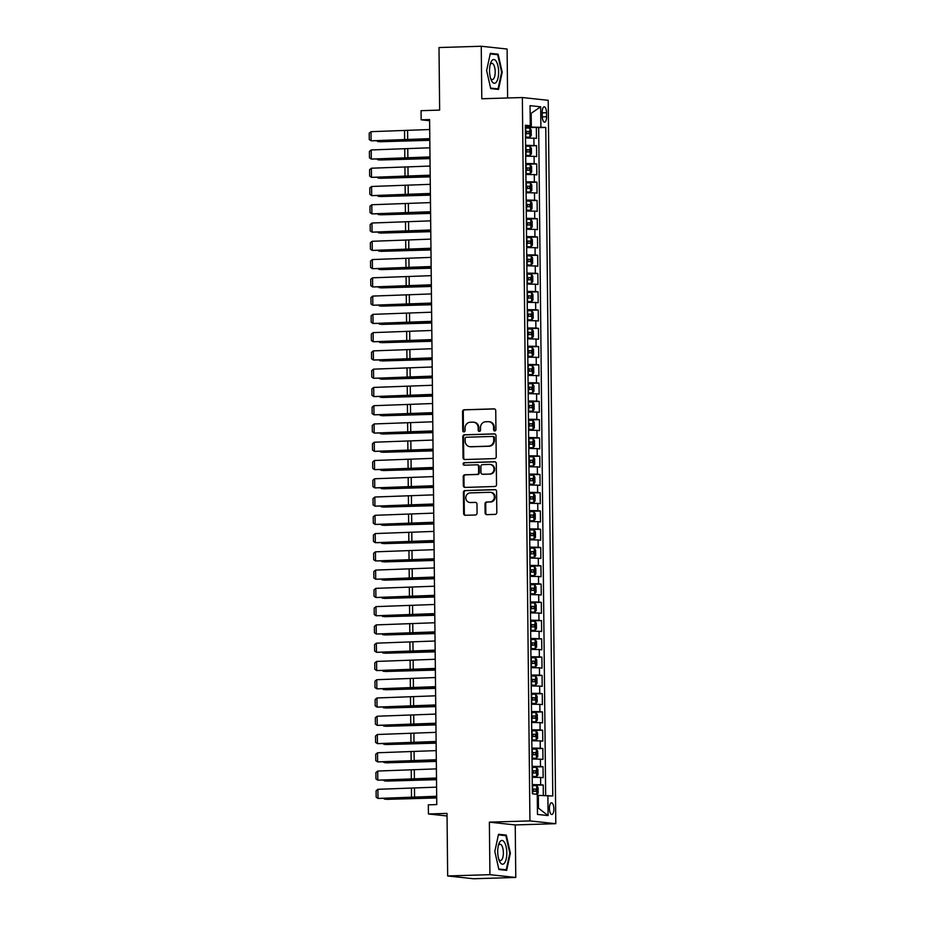 <?xml version="1.0" encoding="UTF-8"?>
<svg xmlns="http://www.w3.org/2000/svg" width="925" height="925" viewBox="0 0 925 925"><rect width="100%" height="100%" fill="white"/><g stroke="black" fill="none" stroke-linecap="round" stroke-linejoin="round"><path stroke-width="1.39" d="M494.794 430.946A1.26 1.156 -83.9 0 0 495.939 429.651L495.742 410.596A1.792 1.653 -83.9 0 0 494.066 408.862L464.2 409.775A1.792 1.653 -83.9 0 0 462.558 411.613L462.754 430.668A1.26 1.156 -83.9 0 0 463.934 431.882A1.26 1.156 -83.9 0 0 465.078 430.599L465.055 428.136A5.747 5.307 -83.9 0 1 470.305 422.228L472.791 422.158A5.747 5.307 -83.9 0 1 478.167 427.732L478.19 430.194A1.26 1.156 -83.9 0 0 479.358 431.42A1.26 1.156 -83.9 0 0 480.514 430.125L480.48 427.662A5.747 5.307 -83.9 0 1 485.729 421.754L488.227 421.684A5.747 5.307 -83.9 0 1 493.592 427.257L493.615 429.72A1.26 1.156 -83.9 0 0 494.794 430.946M553.89 808.889A5.851 2.232 88.2 0 0 551.473 802.796A5.851 2.232 88.2 0 0 549.415 808.415A5.851 2.232 88.2 0 0 551.832 814.497A5.851 2.232 88.2 0 0 553.89 808.889M485.116 512.889A1.792 1.653 -83.9 0 0 486.793 514.635L495.164 514.381A1.792 1.653 -83.9 0 0 496.806 512.531L496.586 491.383A1.792 1.653 -83.9 0 0 494.91 489.637L465.044 490.551A1.792 1.653 -83.9 0 0 463.402 492.389L463.633 513.548A1.792 1.653 -83.9 0 0 465.31 515.294L475.427 514.982A1.792 1.653 -83.9 0 0 477.069 513.144L476.976 504.09A1.792 1.653 -83.9 0 0 475.288 502.344L470.27 502.495A4.798 4.428 -83.9 0 1 465.795 497.534A4.798 4.428 -83.9 0 1 470.178 492.909L489.834 492.297A4.798 4.428 -83.9 0 1 494.32 497.268A4.798 4.428 -83.9 0 1 489.938 501.893L486.654 501.998A1.792 1.653 -83.9 0 0 485.012 503.836L485.116 512.889L485.81 512.97A1.792 1.653 -83.9 0 0 486.955 514.635M507.617 97.981L507.108 49.037L481.243 46.25L438.993 47.545L439.653 110.11L421.06 110.676L421.153 119.811L429.605 119.556L436.773 804.577L428.321 804.843L428.425 813.965L447.041 815.977M489.926 874.668L515.78 877.455L515.225 824.938L489.371 822.152L489.926 874.668L447.665 875.963L447.018 813.399L428.425 813.965M489.371 822.152L529.933 820.914L522.359 97.53L548.213 100.305L555.798 823.689L529.933 820.914M481.243 46.25L481.798 98.767L522.359 97.53M494.586 458.615A1.792 1.653 -83.9 0 0 496.228 456.777L495.997 435.617A1.792 1.653 -83.9 0 0 494.32 433.871L464.466 434.785A1.792 1.653 -83.9 0 0 462.824 436.635L463.043 457.794A1.792 1.653 -83.9 0 0 464.72 459.528L494.586 458.615M496.297 463.494L496.517 484.654A1.792 1.653 -83.9 0 1 494.875 486.492L465.009 487.417A1.792 1.653 -83.9 0 1 463.333 485.671L463.24 476.618A1.792 1.653 -83.9 0 1 464.882 474.768L476.988 474.398A1.792 1.653 -83.9 0 0 478.63 472.559L478.572 466.547A1.792 1.653 -83.9 0 0 476.895 464.812L464.281 465.194A1.26 1.156 -83.9 0 1 463.113 463.899A1.26 1.156 -83.9 0 1 464.257 462.685L494.621 461.748A1.792 1.653 -83.9 0 1 496.297 463.494M515.78 877.455L473.531 878.75L447.665 875.963M543.333 795.431L543.229 785.001L532.28 785.337M532.28 784.608L540.674 784.735L540.593 777.428L543.148 777.694L543.033 766.732L532.095 767.068M532.083 766.339L540.477 766.467L540.408 759.159L542.952 759.425L542.848 748.475L531.898 748.811M531.898 748.071L540.293 748.198L540.212 740.89L542.767 741.168L542.651 730.207L531.713 730.542M531.702 729.802L540.096 729.929L540.027 722.622L542.57 722.899L542.455 711.938L531.517 712.273M531.517 711.533L539.911 711.66L539.83 704.353L542.385 704.63L542.27 693.669L531.332 694.004M531.32 693.264L539.714 693.392L539.645 686.084L542.189 686.362L542.073 675.4L531.135 675.736M531.135 675.007L539.529 675.123L539.448 667.815L542.004 668.093L541.888 657.132L530.95 657.467M530.938 656.738L539.333 656.854L539.263 649.547L541.807 649.824L541.692 638.863L530.753 639.198M530.742 638.47L539.148 638.597L539.067 631.289L541.622 631.555L541.507 620.594L530.568 620.929M530.557 620.201L538.951 620.328L538.882 613.021L541.426 613.287L541.31 602.337L530.372 602.672M530.36 601.932L538.766 602.059L538.685 594.752L541.241 595.029L541.125 584.068L530.175 584.403M530.175 583.663L538.57 583.791L538.489 576.483L541.044 576.761L540.928 565.799L529.99 566.135M529.979 565.395L538.373 565.522L538.304 558.214L540.847 558.492L540.743 547.531L529.794 547.866M529.794 547.126L538.188 547.253L538.107 539.946L540.663 540.223L540.547 529.262L529.609 529.597M529.597 528.869L537.992 528.984L537.922 521.677L540.466 521.954L540.35 510.993L529.412 511.328M529.412 510.6L537.807 510.716L537.726 503.408L540.281 503.686L540.165 492.724L529.227 493.06M529.216 492.331L537.61 492.458L537.541 485.151L540.084 485.417L539.969 474.456L529.031 474.791M529.031 474.062L537.425 474.19L537.344 466.882L539.899 467.16L539.784 456.198L528.846 456.534M528.834 455.794L537.228 455.921L537.159 448.613L539.703 448.891L539.587 437.93L528.649 438.265M528.637 437.525L537.043 437.652L536.962 430.345L539.518 430.622L539.402 419.661L528.464 419.996M528.452 419.256L536.847 419.383L536.778 412.076L539.321 412.353L539.206 401.392L528.268 401.728M528.256 400.988L536.662 401.115L536.581 393.807L539.136 394.085L539.021 383.123L528.071 383.459M528.071 382.73L536.465 382.846L536.384 375.538L538.94 375.816L538.824 364.855L527.886 365.19M527.874 364.462L536.28 364.577L536.199 357.281L538.743 357.547L538.639 346.586L527.689 346.921M527.689 346.193L536.084 346.32L536.003 339.012L538.558 339.278L538.442 328.317L527.504 328.653M527.493 327.924L535.887 328.051L535.818 320.744L538.362 321.021L538.246 310.06L527.308 310.395M527.308 309.655L535.702 309.783L535.621 302.475L538.177 302.752L538.061 291.791L527.123 292.127M527.111 291.387L535.506 291.514L535.436 284.206L537.98 284.484L537.864 273.522L526.926 273.858M526.926 273.118L535.321 273.245L535.24 265.938L537.795 266.215L537.679 255.254L526.741 255.589M526.73 254.849L535.124 254.976L535.055 247.669L537.598 247.946L537.483 236.985L526.545 237.32M526.533 236.592L534.939 236.708L534.858 229.4L537.413 229.677L537.298 218.716L526.36 219.052M526.348 218.323L534.743 218.439L534.673 211.143L537.217 211.409L537.101 200.448L526.163 200.783M526.152 200.054L534.558 200.182L534.477 192.874L537.032 193.14L536.916 182.179L525.967 182.514M525.967 181.786L534.361 181.913L534.28 174.605L536.835 174.883L536.72 163.922L525.782 164.257M525.77 163.517L534.176 163.644L534.095 156.337L536.639 156.614L536.535 145.653L525.585 145.248M525.585 145.988L536.535 145.653M542.2 112.249L542.247 116.273A5.666 2.162 88.2 0 0 544.582 122.169A5.666 2.162 88.2 0 0 546.571 116.735L546.536 112.723A5.666 2.162 88.2 0 0 544.189 106.814A5.666 2.162 88.2 0 0 542.2 112.249M537.413 808.057L538.466 808.161L538.327 795.384L552.78 795.997L545.773 127.419L525.388 126.979M547.889 795.477L548.097 815.572L537.471 814.428L537.263 794.332L532.372 793.8L525.377 125.222L530.268 125.742L530.048 105.658L540.674 106.791L540.882 126.887M545.669 795.454L538.674 127.638L536.338 127.384L536.454 138.345L525.504 137.941M534.176 163.644L536.72 163.922M534.361 181.913L536.916 182.179M534.558 200.182L537.101 200.448M534.743 218.439L537.298 218.716M534.939 236.708L537.483 236.985M535.124 254.976L537.679 255.254M535.321 273.245L537.864 273.522M535.506 291.514L538.061 291.791M535.702 309.783L538.246 310.06M535.887 328.051L538.442 328.317M536.084 346.32L538.639 346.586M536.28 364.577L538.824 364.855M536.465 382.846L539.021 383.123M536.662 401.115L539.206 401.392M536.847 419.383L539.402 419.661M537.043 437.652L539.587 437.93M537.228 455.921L539.784 456.198M537.425 474.19L539.969 474.456M537.61 492.458L540.165 492.724M537.807 510.716L540.35 510.993M537.992 528.984L540.547 529.262M538.188 547.253L540.743 547.531M538.373 565.522L540.928 565.799M538.57 583.791L541.125 584.068M538.766 602.059L541.31 602.337M538.951 620.328L541.507 620.594M539.148 638.597L541.692 638.863M539.333 656.854L541.888 657.132M539.529 675.123L542.073 675.4M539.714 693.392L542.27 693.669M539.911 711.66L542.455 711.938M540.096 729.929L542.651 730.207M540.293 748.198L542.848 748.475M540.477 766.467L543.033 766.732M540.674 784.735L543.229 785.001M538.327 795.384L537.275 795.407M531.332 126.794L531.193 114.006L530.141 113.891M530.141 114.041L540.674 106.791M525.388 126.286L530.268 125.742M515.225 824.938L555.798 823.689M421.153 119.811L429.616 120.724M525.4 127.719L536.338 127.384M538.674 127.638L545.773 127.419M534.095 156.337L525.701 156.209M534.28 174.605L525.886 174.478M534.477 192.874L526.082 192.747M534.673 211.143L526.267 211.016M534.858 229.4L526.464 229.284M535.055 247.669L526.649 247.553M535.24 265.938L526.845 265.81M535.436 284.206L527.03 284.079M535.621 302.475L527.227 302.348M535.818 320.744L527.423 320.617M536.003 339.012L527.608 338.885M536.199 357.281L527.805 357.154M536.384 375.538L527.99 375.423M536.581 393.807L528.187 393.692M536.778 412.076L528.372 411.949M536.962 430.345L528.568 430.217M537.159 448.613L528.753 448.486M537.344 466.882L528.95 466.755M537.541 485.151L529.135 485.024M537.726 503.408L529.331 503.292M537.922 521.677L529.528 521.561M538.107 539.946L529.713 539.83M538.304 558.214L529.909 558.087M538.489 576.483L530.094 576.356M538.685 594.752L530.291 594.625M538.882 613.021L530.476 612.893M539.067 631.289L530.673 631.162M539.263 649.547L530.857 649.431M539.448 667.815L531.054 667.7M539.645 686.084L531.239 685.968M539.83 704.353L531.436 704.226M540.027 722.622L531.632 722.494M540.212 740.89L531.817 740.763M540.408 759.159L532.014 759.032M540.593 777.428L532.199 777.301M548.097 815.572L538.466 808.161M486.631 70.554L490.712 88.603L498.506 89.436L502.206 72.231L498.136 54.182L490.342 53.338L486.631 70.554M506.68 870.367L510.392 853.151L506.31 835.102L498.529 834.269L494.817 851.474L498.887 869.523L506.68 870.367M493.834 54.309L498.136 54.182M501.627 72.242L502.206 72.231M502.009 835.24L506.31 835.102M509.802 853.174L510.392 853.151M495.002 430.911A1.26 1.156 -83.9 0 1 494.32 429.801L494.285 427.338A5.747 5.307 -83.9 0 0 489.591 421.788L488.897 421.708M473.473 422.182L474.167 422.251A5.747 5.307 -83.9 0 1 478.861 427.801L478.884 430.275A1.26 1.156 -83.9 0 0 479.566 431.385M494.597 408.942L464.905 409.844A1.792 1.653 -83.9 0 0 463.263 411.694L463.46 430.749A1.26 1.156 -83.9 0 0 464.142 431.859M494.863 433.952L465.159 434.866A1.792 1.653 -83.9 0 0 463.517 436.704L463.737 457.863A1.792 1.653 -83.9 0 0 464.882 459.528M493.696 437.652A1.26 1.156 -83.9 0 0 492.528 436.438L466.316 437.236A1.26 1.156 -83.9 0 0 465.171 438.531L465.194 441.132A5.747 5.307 -83.9 0 0 470.559 446.706L488.481 446.162A5.747 5.307 -83.9 0 0 493.73 440.254L493.696 437.652L494.401 437.733A1.26 1.156 -83.9 0 0 493.222 436.507L492.817 436.473M469.888 446.683L470.582 446.752A5.747 5.307 -83.9 0 0 471.264 446.787L470.559 446.706M494.401 437.733L494.424 440.335A5.747 5.307 -83.9 0 1 489.175 446.232L471.264 446.787M477.589 464.882A1.792 1.653 -83.9 0 1 479.266 466.628L479.335 472.629A1.792 1.653 -83.9 0 1 477.693 474.479L465.576 474.849A1.792 1.653 -83.9 0 0 463.945 476.687L464.038 485.741A1.792 1.653 -83.9 0 0 465.171 487.406M495.153 461.829L464.951 462.754A1.26 1.156 -83.9 0 0 464.535 465.183M489.556 474.016A4.798 4.428 -83.9 0 0 490.019 464.442A4.798 4.428 -83.9 0 0 489.452 464.419L482.526 464.639A1.792 1.653 -83.9 0 0 480.896 466.478L480.954 472.49A1.792 1.653 -83.9 0 0 482.63 474.224L490.262 474.086A4.798 4.428 -83.9 0 0 490.724 464.523L490.019 464.442M482.908 474.259A1.792 1.653 -83.9 0 0 483.336 474.305L482.63 474.224M490.262 474.086L483.336 474.305M490.4 492.32L491.094 492.401A4.798 4.428 -83.9 0 1 490.632 501.974L487.359 502.067A1.792 1.653 -83.9 0 0 485.717 503.917L485.81 512.97M469.715 502.472L470.409 502.553A4.798 4.428 -83.9 0 0 470.975 502.576L470.27 502.495M475.832 502.425L470.975 502.576M495.442 489.718L465.749 490.62A1.792 1.653 -83.9 0 0 464.107 492.47L464.327 513.629A1.792 1.653 -83.9 0 0 465.472 515.294M525.493 137.212L529.886 137.189L531.262 135.513L531.204 130.032L529.828 128.101L525.4 127.962M529.886 137.189L525.493 137.097M377.666 140.877L377.678 141.56L409.255 140.461A13.713 0.671 -0.6 0 1 414.296 140.334L429.813 140.114M376.857 140.901L379.724 141.745L429.824 140.334M525.458 133.628L529.112 133.674L529.088 131.477L525.435 131.431M525.435 131.547L526.66 131.547L526.683 133.743M429.801 138.657L371.11 140.808L406.087 140.114A13.713 0.671 179.4 0 0 410.642 139.941L429.801 138.947M429.709 129.523L371.017 131.674L371.11 140.808L369.272 139.559L369.202 133.165L371.017 131.674M498.633 71.884A11.886 4.532 88.2 0 0 495.58 60.46A11.886 4.532 88.2 0 0 490.597 63.178A11.886 4.532 88.2 0 0 489.545 70.913A11.886 4.532 88.2 0 0 491.106 79.816A11.886 4.532 88.2 0 0 496.031 82.464A11.886 4.532 88.2 0 0 498.633 71.884M490.562 78.278A8.14 3.099 88.2 0 0 492.331 79.596A8.14 3.099 88.2 0 0 495.199 71.792A8.14 3.099 88.2 0 0 491.834 63.328A8.14 3.099 88.2 0 0 490.158 64.75M490.215 53.928L497.685 54.725L501.627 72.208L498.032 88.881L490.597 88.083M494.413 88.997L498.032 88.881M504.426 842.293A11.886 4.532 88.2 0 0 498.772 844.109A11.886 4.532 88.2 0 0 499.28 860.747A11.886 4.532 88.2 0 0 500.101 862.366A11.886 4.532 88.2 0 0 506.264 858.689A11.886 4.532 88.2 0 0 504.426 842.293M498.748 859.198A8.14 3.099 88.2 0 0 498.783 859.256A8.14 3.099 88.2 0 0 500.517 860.528A8.14 3.099 88.2 0 0 503.304 854.607A8.14 3.099 88.2 0 0 501.743 845.519A8.14 3.099 88.2 0 0 500.009 844.247A8.14 3.099 88.2 0 0 498.332 845.681M502.599 869.928L506.218 869.812L498.772 869.014M498.402 834.847L505.859 835.657L509.814 853.139L506.218 869.812M525.689 155.481L530.071 155.458L531.459 153.781L531.401 148.301L529.979 146.323L525.597 146.231M530.071 155.458L525.689 155.365M377.851 159.146L377.863 159.828L409.44 158.73A13.713 0.671 -0.6 0 1 414.493 158.603L430.009 158.383M377.042 159.158L379.909 160.002L430.009 158.603M525.654 151.885L529.343 151.943L529.285 149.746L525.631 149.7M525.631 149.815L526.845 149.815L526.868 152.012M525.886 173.75L530.268 173.727L531.644 172.05L531.586 166.569L530.175 164.592L525.782 164.5M530.268 173.727L525.874 173.634M378.047 177.403L378.059 178.097L409.636 176.999A13.713 0.671 -0.6 0 1 414.678 176.872L430.206 176.652M377.238 177.427L380.106 178.271L430.206 176.872M525.839 170.154L529.493 170.2L529.47 168.015L525.816 167.968M525.816 168.084L527.042 168.084L527.065 170.281M526.071 192.007L530.453 191.995L531.84 190.319L531.783 184.838L530.36 182.861L525.978 182.757M530.453 191.995L526.071 191.891M378.244 195.672L378.244 196.366L409.833 195.256A13.713 0.671 -0.6 0 1 414.874 195.14L430.391 194.921M377.423 195.695L380.291 196.539L430.391 195.14M526.036 188.423L529.69 188.469L529.667 186.283L526.013 186.237M526.013 186.353L527.238 186.353L527.262 188.55M526.267 210.276L530.649 210.264L532.025 208.588L531.967 203.107L530.557 201.13L526.163 201.026M530.649 210.264L526.267 210.16M378.429 213.941L378.441 214.635L410.018 213.525A13.713 0.671 -0.6 0 1 415.059 213.409L430.587 213.178M377.62 213.964L380.487 214.808L430.587 213.409M526.221 206.691L529.875 206.738L529.852 204.552L526.198 204.506M526.198 204.622L527.423 204.622L527.447 206.818M429.998 156.926L371.307 159.077L406.272 158.383A13.713 0.671 179.4 0 0 410.839 158.21L429.998 157.215M429.894 147.792L371.214 149.942L371.307 159.077L369.468 157.828L369.399 151.434L371.214 149.942M430.183 175.195L371.503 177.346L406.468 176.652A13.713 0.671 179.4 0 0 411.024 176.478L430.194 175.484M430.09 166.061L371.399 168.211L371.503 177.346L369.653 176.097L369.595 169.703L371.399 168.211M430.379 193.464L371.688 195.614L406.653 194.921A13.713 0.671 179.4 0 0 411.22 194.747L430.379 193.753M430.287 184.329L371.596 186.48L371.688 195.614L369.85 194.366L369.78 187.972L371.596 186.48M430.564 211.721L371.885 213.883L406.85 213.189A13.713 0.671 179.4 0 0 411.417 213.016L430.576 212.022M430.472 202.587L371.781 204.749L371.885 213.883L370.035 212.634L369.977 206.24L371.781 204.749M526.452 228.544L530.834 228.533L532.222 226.856L532.164 221.376L530.742 219.398L526.36 219.294M530.834 228.533L526.452 228.429M378.626 232.21L378.626 232.892L410.214 231.793A13.713 0.671 -0.6 0 1 415.256 231.678L430.772 231.447M377.816 232.233L380.672 233.077L430.772 231.678M526.418 224.96L530.106 225.006L530.048 222.809L526.394 222.763M526.394 222.879L527.62 222.89L527.643 225.076M430.761 229.99L372.07 232.152L407.035 231.458A13.713 0.671 179.4 0 0 411.602 231.285L430.761 230.29M430.668 220.855L371.977 223.017L372.07 232.152L370.231 230.903L370.162 224.509L371.977 223.017M526.649 246.813L531.031 246.79L532.407 245.113L532.349 239.633L530.938 237.656L526.545 237.563M531.031 246.79L526.649 246.698M378.811 250.478L378.822 251.161L410.399 250.062A13.713 0.671 -0.6 0 1 415.441 249.947L430.969 249.715M378.001 250.502L380.869 251.346L430.969 249.947M526.602 243.229L530.256 243.275L530.245 241.078L526.579 241.032M526.591 241.148L527.805 241.159L527.828 243.344M430.946 248.258L372.266 250.421L407.231 249.715A13.713 0.671 179.4 0 0 411.798 249.553L430.958 248.548M430.853 239.124L372.162 241.286L372.266 250.421L370.428 249.16L370.358 242.778L372.162 241.286M526.834 265.082L531.227 265.059L532.603 263.382L532.546 257.902L531.123 255.924L526.741 255.832M531.227 265.059L526.834 264.966M379.007 268.747L379.007 269.429L410.596 268.331A13.713 0.671 -0.6 0 1 415.637 268.204L431.154 267.984M378.198 268.77L381.054 269.614L431.166 268.204M526.799 261.498L530.453 261.544L530.43 259.347L526.776 259.301M526.776 259.416L528.002 259.428L528.025 261.613M431.142 266.527L372.451 268.689L407.416 267.984A13.713 0.671 179.4 0 0 411.983 267.811L431.142 266.816M431.05 257.393L372.359 259.555L372.451 268.689L370.613 267.429L370.543 261.035L372.359 259.555M527.03 283.351L531.413 283.327L532.788 281.651L532.731 276.17L531.32 274.193L526.926 274.101M531.413 283.327L527.03 283.235M379.192 287.016L379.204 287.698L410.781 286.6A13.713 0.671 -0.6 0 1 415.822 286.472L431.351 286.253M378.383 287.039L381.25 287.883L431.351 286.472M526.996 279.766L530.684 279.812L530.626 277.616L526.972 277.569M526.972 277.685L528.187 277.685L528.21 279.882M431.339 284.796L372.648 286.947L407.613 286.253A13.713 0.671 179.4 0 0 412.18 286.079L431.339 285.085M431.235 275.662L372.555 277.812L372.648 286.947L370.809 285.698L370.74 279.304L372.555 277.812M527.215 301.619L531.609 301.596L532.985 299.92L532.927 294.439L531.505 292.462L527.123 292.369M531.609 301.596L527.215 301.504M379.389 305.285L379.389 305.967L410.978 304.868A13.713 0.671 -0.6 0 1 416.019 304.741L431.536 304.522M378.579 305.296L381.435 306.14L431.547 304.741M527.181 298.023L530.834 298.07L530.811 295.884L527.158 295.838M527.158 295.954L528.383 295.954L528.406 298.151M431.524 303.065L372.833 305.215L407.809 304.522A13.713 0.671 179.4 0 0 412.365 304.348L431.524 303.354M431.432 293.93L372.74 296.081L372.833 305.215L370.994 303.967L370.925 297.572L372.74 296.081M527.412 319.888L531.794 319.865L533.17 318.188L533.112 312.708L531.702 310.731L527.308 310.638M531.794 319.865L527.412 319.772M379.574 323.542L379.585 324.236L411.163 323.126A13.713 0.671 -0.6 0 1 416.215 323.01L431.732 322.79M378.764 323.565L381.632 324.409L431.732 323.01M527.377 316.292L531.031 316.338L531.008 314.153L527.354 314.107M527.354 314.222L528.568 314.222L528.591 316.419M431.721 321.333L373.029 323.484L407.994 322.79A13.713 0.671 179.4 0 0 412.562 322.617L431.721 321.623M431.617 312.199L372.937 314.35L373.029 323.484L371.191 322.235L371.122 315.841L372.937 314.35M527.597 338.145L531.991 338.134L533.367 336.457L533.309 330.977L531.933 329.046L527.504 328.895M531.991 338.134L527.597 338.03M379.77 341.811L379.782 342.504L411.359 341.394A13.713 0.671 -0.6 0 1 416.4 341.279L431.917 341.059M378.961 341.834L381.828 342.678L431.929 341.279M527.562 334.561L531.262 334.607L531.193 332.422L527.539 332.376M527.539 332.491L528.765 332.491L528.788 334.688M431.906 339.602L373.214 341.753L408.191 341.059A13.713 0.671 179.4 0 0 412.747 340.886L431.906 339.891M431.813 330.468L373.122 332.618L373.214 341.753L371.376 340.504L371.307 334.11L373.122 332.618M527.793 356.414L532.176 356.403L533.563 354.726L533.505 349.245L532.083 347.268L527.701 347.164M532.176 356.403L527.793 356.298M379.955 360.079L379.967 360.773L411.544 359.663A13.713 0.671 -0.6 0 1 416.597 359.547L432.114 359.316M379.146 360.103L382.013 360.947L432.114 359.547M527.759 352.83L531.413 352.876L531.389 350.691L527.736 350.633M527.736 350.76L528.95 350.76L528.973 352.957M432.102 357.859L373.411 360.022L408.376 359.328A13.713 0.671 179.4 0 0 412.943 359.154L432.102 358.16M431.998 348.725L373.318 350.887L373.411 360.022L371.572 358.773L371.503 352.379L373.318 350.887M432.287 376.128L373.608 378.29L408.572 377.597A13.713 0.671 179.4 0 0 413.128 377.423L432.299 376.429M432.195 366.994L373.503 369.156L373.608 378.29L371.757 377.042L371.7 370.647L373.503 369.156M432.484 394.397L373.792 396.559L408.757 395.854A13.713 0.671 179.4 0 0 413.325 395.692L432.484 394.686M432.391 385.262L373.7 387.425L373.792 396.559L371.954 395.299L371.885 388.905L373.7 387.425M527.99 374.683L532.372 374.66L533.748 372.995L533.69 367.514L532.28 365.537L527.886 365.433M532.372 374.66L527.978 374.567M380.152 378.348L380.163 379.03L411.741 377.932A13.713 0.671 -0.6 0 1 416.782 377.816L432.31 377.585M379.342 378.371L382.21 379.215L432.31 377.816M527.944 371.098L531.597 371.145L531.574 368.948L527.921 368.902M527.921 369.017L529.146 369.029L529.169 371.214M528.175 392.952L532.557 392.928L533.945 391.252L533.887 385.771L532.465 383.794L528.082 383.702M532.557 392.928L528.175 392.836M380.348 396.617L380.348 397.299L411.937 396.201A13.713 0.671 -0.6 0 1 416.978 396.073L432.495 395.854M379.528 396.64L382.395 397.484L432.495 396.085M528.14 389.367L531.829 389.413L531.771 387.217L528.117 387.17M528.117 387.286L529.343 387.297L529.366 389.483M528.372 411.22L532.754 411.197L534.13 409.521L534.072 404.04L532.661 402.063L528.268 401.97M532.754 411.197L528.36 411.105M380.533 414.886L380.545 415.568L412.122 414.469A13.713 0.671 -0.6 0 1 417.163 414.342L432.692 414.123M379.724 414.909L382.592 415.753L432.692 414.342M528.325 407.636L531.979 407.682L531.956 405.485L528.302 405.439M528.302 405.555L529.528 405.566L529.551 407.752M432.669 412.666L373.989 414.828L408.954 414.123A13.713 0.671 179.4 0 0 413.521 413.949L432.68 412.955M432.576 403.531L373.885 405.693L373.989 414.828L372.139 413.567L372.081 407.173L373.885 405.693M528.557 429.489L532.939 429.466L534.326 427.789L534.268 422.309L532.881 420.378L528.464 420.239M532.939 429.466L528.557 429.373M380.73 433.154L380.73 433.837L412.319 432.738A13.713 0.671 -0.6 0 1 417.36 432.611L432.877 432.391M379.921 433.178L382.777 434.01L432.877 432.611M528.522 425.905L532.176 425.951L532.153 423.754L528.499 423.708M528.499 423.823L529.724 423.823L529.748 426.02M532.881 420.378L532.973 429.42M432.865 430.934L374.174 433.085L409.139 432.391A13.713 0.671 179.4 0 0 413.706 432.218L432.865 431.223M432.773 421.8L374.082 423.951L374.174 433.085L372.336 431.836L372.266 425.442L374.082 423.951M528.753 447.758L533.135 447.735L534.511 446.058L534.453 440.578L533.043 438.6L528.649 438.508M533.135 447.735L528.753 447.642M380.915 451.423L380.927 452.105L412.504 451.007A13.713 0.671 -0.6 0 1 417.545 450.88L433.073 450.66M380.106 451.435L382.973 452.279L433.073 450.88M528.707 444.162L532.361 444.208L532.349 442.023L528.684 441.977M528.695 442.092L529.909 442.092L529.933 444.289M433.05 449.203L374.371 451.354L409.336 450.66A13.713 0.671 179.4 0 0 413.903 450.487L433.062 449.492M432.958 440.069L374.267 442.219L374.371 451.354L372.532 450.105L372.463 443.711L374.267 442.219M528.938 466.027L533.332 466.003L534.708 464.327L534.65 458.846L533.228 456.869L528.846 456.777M533.332 466.003L528.938 465.899M381.112 469.68L381.112 470.374L412.7 469.264A13.713 0.671 -0.6 0 1 417.742 469.148L433.258 468.929M380.302 469.703L383.158 470.547L433.27 469.148M528.903 462.431L532.592 462.477L532.534 460.292L528.88 460.245M528.88 460.361L530.106 460.361L530.129 462.558M433.247 467.472L374.556 469.623L409.521 468.929A13.713 0.671 179.4 0 0 414.088 468.755L433.247 467.761M433.154 458.337L374.463 460.488L374.556 469.623L372.717 468.374L372.648 461.98L374.463 460.488M529.135 484.284L533.517 484.272L534.893 482.596L534.835 477.115L533.459 475.184L529.031 475.034M533.517 484.272L529.135 484.168M381.297 487.949L381.308 488.643L412.885 487.533A13.713 0.671 -0.6 0 1 417.927 487.417L433.455 487.197M380.487 487.972L383.355 488.816L433.455 487.417M529.1 480.699L532.754 480.746L532.731 478.56L529.077 478.514M529.077 478.63L530.291 478.63L530.314 480.827M533.459 475.184L533.552 484.226M433.443 485.741L374.752 487.891L409.717 487.197A13.713 0.671 179.4 0 0 414.284 487.024L433.443 486.03M433.339 476.606L374.648 478.757L374.752 487.891L372.914 486.642L372.844 480.248L374.648 478.757M529.32 502.553L533.713 502.541L535.089 500.864L535.032 495.384L533.609 493.407L529.227 493.303M533.713 502.541L529.32 502.437M381.493 506.218L381.493 506.912L413.082 505.802A13.713 0.671 -0.6 0 1 418.123 505.686L433.64 505.455M380.684 506.241L383.54 507.085L433.652 505.686M529.285 498.968L532.939 499.014L532.916 496.829L529.262 496.771M529.262 496.898L530.488 496.898L530.511 499.095M433.628 503.998L374.937 506.16L409.914 505.466A13.713 0.671 179.4 0 0 414.469 505.293L433.628 504.298M433.536 494.863L374.845 497.026L374.937 506.16L373.099 504.911L373.029 498.517L374.845 497.026M529.516 520.821L533.898 520.798L535.274 519.133L535.217 513.653L533.806 511.675L529.412 511.571M533.898 520.798L529.516 520.706M381.678 524.487L381.69 525.169L413.267 524.07A13.713 0.671 -0.6 0 1 418.32 523.955L433.837 523.723M380.869 524.51L383.736 525.354L433.837 523.955M529.482 517.237L533.17 517.283L533.112 515.086L529.458 515.04M529.458 515.156L530.673 515.167L530.696 517.352M433.825 522.267L375.134 524.429L410.099 523.735A13.713 0.671 179.4 0 0 414.666 523.562L433.825 522.567M433.721 513.132L375.041 515.294L375.134 524.429L373.295 523.18L373.226 516.786L375.041 515.294M529.701 539.09L534.095 539.067L535.471 537.39L535.413 531.91L534.037 529.99L529.609 529.84M534.095 539.067L529.701 538.974M381.875 542.755L381.886 543.438L413.463 542.339A13.713 0.671 -0.6 0 1 418.505 542.212L434.022 541.992M381.065 542.778L383.933 543.623L434.033 542.223M529.667 535.506L533.32 535.552L533.297 533.355L529.643 533.309M529.643 533.424L530.869 533.436L530.892 535.621M434.01 540.535L375.319 542.697L410.295 541.992A13.713 0.671 179.4 0 0 414.851 541.819L434.01 540.824M433.917 531.401L375.226 533.563L375.319 542.697L373.48 541.437L373.411 535.043L375.226 533.563M529.898 557.359L534.28 557.336L535.668 555.659L535.61 550.178L534.188 548.201L529.805 548.109M534.222 548.259L534.315 557.301L529.898 557.243M382.06 561.024L382.071 561.706L413.648 560.608A13.713 0.671 -0.6 0 1 418.701 560.481L434.218 560.261M381.25 561.047L384.118 561.891L434.218 560.481M529.863 553.774L533.517 553.821L533.494 551.624L529.84 551.577M529.84 551.693L531.054 551.705L531.077 553.89M530.094 575.627L534.477 575.604L535.852 573.928L535.795 568.447L534.384 566.47L529.99 566.377M534.477 575.604L530.083 575.512M382.256 579.293L382.268 579.975L413.845 578.877A13.713 0.671 -0.6 0 1 418.886 578.749L434.415 578.53M381.447 579.304L384.314 580.148L434.415 578.749M530.048 572.043L533.748 572.089L533.679 569.893L530.025 569.846M530.025 569.962L531.251 569.962L531.274 572.159M530.279 593.896L534.662 593.873L536.049 592.197L535.991 586.716L534.569 584.739L530.187 584.646M534.662 593.873L530.279 593.781M382.453 597.562L382.453 598.244L414.042 597.145A13.713 0.671 -0.6 0 1 419.083 597.018L434.6 596.798M381.632 597.573L384.499 598.417L434.6 597.018M530.245 590.3L533.898 590.347L533.875 588.161L530.222 588.115M530.222 588.231L531.447 588.231L531.47 590.428M434.207 558.804L375.515 560.955L410.48 560.261A13.713 0.671 179.4 0 0 415.047 560.087L434.207 559.093M434.103 549.67L375.423 551.832L375.515 560.955L373.677 559.706L373.608 553.312L375.423 551.832M434.392 577.073L375.7 579.223L410.677 578.53A13.713 0.671 179.4 0 0 415.233 578.356L434.403 577.362M434.299 567.938L375.608 570.089L375.7 579.223L373.862 577.975L373.804 571.581L375.608 570.089M434.588 595.342L375.897 597.492L410.862 596.798A13.713 0.671 179.4 0 0 415.429 596.625L434.588 595.631M434.496 586.207L375.804 588.358L375.897 597.492L374.058 596.243L373.989 589.849L375.804 588.358M530.476 612.165L534.858 612.142L536.234 610.465L536.176 604.985L534.766 603.007L530.372 602.915M534.8 603.054L534.893 612.096L530.464 612.038M382.638 615.819L382.649 616.513L414.227 615.403A13.713 0.671 -0.6 0 1 419.268 615.287L434.796 615.067M381.828 615.842L384.696 616.686L434.796 615.287M530.43 608.569L534.083 608.615L534.06 606.43L530.407 606.384M530.407 606.499L531.632 606.499L531.655 608.696M434.773 613.61L376.093 615.761L411.058 615.067A13.713 0.671 179.4 0 0 415.626 614.894L434.785 613.899M434.681 604.476L375.989 606.627L376.093 615.761L374.243 614.512L374.186 608.118L375.989 606.627M530.661 630.422L535.043 630.411L536.431 628.734L536.373 623.253L534.951 621.276L530.568 621.172M534.985 621.322L535.078 630.364L530.661 630.307M382.834 634.087L382.834 634.781L414.423 633.671A13.713 0.671 -0.6 0 1 419.464 633.556L434.981 633.336M382.025 634.111L384.881 634.955L434.981 633.556M530.626 626.838L534.315 626.884L534.257 624.699L530.603 624.653M530.603 624.768L531.829 624.768L531.852 626.965M434.97 631.879L376.278 634.03L411.243 633.336A13.713 0.671 179.4 0 0 415.811 633.163L434.97 632.168M434.877 622.745L376.186 624.895L376.278 634.03L374.44 632.781L374.371 626.387L376.186 624.895M530.857 648.691L535.24 648.679L536.616 647.003L536.558 641.522L535.147 639.545L530.753 639.441M535.24 648.679L530.857 648.575M383.019 652.356L383.031 653.05L414.608 651.94A13.713 0.671 -0.6 0 1 419.649 651.824L435.178 651.593M382.21 652.379L385.078 653.223L435.178 651.824M530.811 645.107L534.465 645.153L534.453 642.968L530.788 642.91M530.8 643.037L532.014 643.037L532.037 645.234M435.155 650.136L376.475 652.298L411.44 651.605A13.713 0.671 179.4 0 0 416.007 651.431L435.166 650.437M435.062 641.002L376.371 643.164L376.475 652.298L374.637 651.05L374.567 644.656L376.371 643.164M531.043 666.96L535.436 666.937L536.812 665.26L536.754 659.791L535.332 657.814L530.95 657.71M535.367 657.86L535.471 666.902L531.043 666.844M383.216 670.625L383.216 671.307L414.805 670.209A13.713 0.671 -0.6 0 1 419.846 670.093L435.363 669.862M382.407 670.648L385.262 671.492L435.374 670.093M531.008 663.375L534.662 663.422L534.638 661.225L530.985 661.178M530.985 661.294L532.21 661.306L532.233 663.491M435.351 668.405L376.66 670.567L411.625 669.873A13.713 0.671 179.4 0 0 416.192 669.7L435.351 668.706M435.259 659.271L376.567 661.433L376.66 670.567L374.822 669.318L374.752 662.924L376.567 661.433M531.239 685.228L535.621 685.205L536.997 683.529L536.939 678.048L535.529 676.071L531.135 675.978M535.563 676.129L535.656 685.171L531.239 685.113M383.401 688.894L383.413 689.576L414.99 688.478A13.713 0.671 -0.6 0 1 420.031 688.35L435.559 688.131M382.592 688.917L385.459 689.761L435.559 688.362M531.204 681.644L534.893 681.69L534.835 679.493L531.181 679.447M531.181 679.563L532.395 679.574L532.418 681.76M531.424 703.497L535.818 703.474L537.194 701.798L537.136 696.317L535.714 694.34L531.332 694.247M535.818 703.474L531.424 703.382M383.597 707.163L383.597 707.845L415.186 706.746A13.713 0.671 -0.6 0 1 420.228 706.619L435.744 706.399M382.788 707.186L385.644 708.03L435.756 706.619M531.389 699.913L535.078 699.959L535.02 697.762L531.366 697.716M531.366 697.832L532.592 697.843L532.615 700.028M531.621 721.766L536.003 721.743L537.379 720.066L537.321 714.586L535.91 712.608L531.517 712.516M536.003 721.743L531.621 721.65M383.783 725.431L383.794 726.113L415.371 725.015A13.713 0.671 -0.6 0 1 420.424 724.888L435.941 724.668M382.973 725.443L385.841 726.287L435.941 724.888M531.586 718.182L535.24 718.228L535.217 716.031L531.563 715.985M531.563 716.1L532.777 716.1L532.8 718.297M435.548 686.674L376.857 688.836L411.822 688.131A13.713 0.671 179.4 0 0 416.389 687.957L435.548 686.963M435.444 677.539L376.752 679.702L376.857 688.836L375.018 687.576L374.949 681.182L376.752 679.702M435.733 704.942L377.042 707.093L412.018 706.399A13.713 0.671 179.4 0 0 416.574 706.226L435.733 705.232M435.64 695.808L376.949 697.97L377.042 707.093L375.203 705.844L375.134 699.45L376.949 697.97M435.929 723.211L377.238 725.362L412.203 724.668A13.713 0.671 179.4 0 0 416.77 724.495L435.929 723.5M435.825 714.077L377.146 716.228L377.238 725.362L375.4 724.113L375.33 717.719L377.146 716.228M531.806 740.035L536.199 740.012L537.575 738.335L537.518 732.854L536.142 730.923L531.713 730.785M536.199 740.012L531.806 739.919M383.979 743.688L383.991 744.382L415.568 743.284A13.713 0.671 -0.6 0 1 420.609 743.157L436.126 742.937M383.17 743.712L386.037 744.556L436.137 743.157M531.771 736.439L535.425 736.485L535.402 734.3L531.748 734.253M531.748 734.369L532.973 734.369L532.997 736.566M436.114 741.48L377.423 743.631L412.4 742.937A13.713 0.671 179.4 0 0 416.955 742.763L436.114 741.769M436.022 732.346L377.331 734.496L377.423 743.631L375.585 742.382L375.515 735.988L377.331 734.496M532.002 758.303L536.384 758.28L537.772 756.604L537.714 751.123L536.292 749.146L531.91 749.053M536.384 758.28L532.002 758.176M384.164 761.957L384.176 762.651L415.753 761.541A13.713 0.671 -0.6 0 1 420.806 761.425L436.322 761.206M383.355 761.98L386.222 762.824L436.322 761.425M531.967 754.707L535.656 754.754L535.598 752.568L531.944 752.522M531.944 752.638L533.158 752.638L533.182 754.835M436.311 759.749L377.62 761.899L412.585 761.206A13.713 0.671 179.4 0 0 417.152 761.032L436.311 760.038M436.207 750.614L377.527 752.765L377.62 761.899L375.781 760.651L375.712 754.257L377.527 752.765M532.199 776.561L536.581 776.549L537.957 774.872L537.899 769.392L536.488 767.415L532.095 767.311M536.581 776.549L532.187 776.445M384.361 780.226L384.372 780.92L415.949 779.81A13.713 0.671 -0.6 0 1 420.991 779.694L436.519 779.474M383.551 780.249L386.419 781.093L436.519 779.694M532.153 772.976L535.806 773.022L535.783 770.837L532.129 770.791M532.129 770.907L533.355 770.907L533.378 773.103M436.496 778.018L377.805 780.168L412.781 779.474A13.713 0.671 179.4 0 0 417.337 779.301L436.507 778.307M436.403 768.883L377.712 771.034L377.805 780.168L375.966 778.919L375.908 772.525L377.712 771.034M537.171 794.321L538.153 793.141L538.096 787.661L536.673 785.683L532.291 785.579M384.557 798.495L384.557 799.188L416.146 798.078A13.713 0.671 -0.6 0 1 421.187 797.963L436.704 797.732M383.736 798.518L386.604 799.362L436.704 797.963M532.349 791.245L536.003 791.291L535.98 789.094L532.326 789.048M532.326 789.175L533.552 789.175L533.575 791.372M436.692 796.275L378.001 798.437L412.966 797.743A13.713 0.671 179.4 0 0 417.533 797.57L436.692 796.575M436.6 787.14L377.909 789.303L378.001 798.437L376.163 797.188L376.093 790.794L377.909 789.303M533.979 145.375L533.898 138.068M542.2 112.85L546.536 112.723M542.258 116.874L546.571 116.735M494.285 427.338L493.592 427.257M478.884 430.275L478.19 430.194M478.861 427.801L478.167 427.732M463.46 430.749L462.754 430.668M463.263 411.694L462.558 411.613M464.905 409.844L464.2 409.775M494.32 429.801L493.615 429.72M463.737 457.863L463.043 457.794M463.517 436.704L462.824 436.635M465.159 434.866L464.466 434.785M489.175 446.232L488.481 446.162M494.424 440.335L493.73 440.254M464.038 485.741L463.333 485.671M463.945 476.687L463.24 476.618M465.576 474.849L464.882 474.768M477.693 474.479L476.988 474.398M479.335 472.629L478.63 472.559M479.266 466.628L478.572 466.547M464.951 462.754L464.257 462.685M485.717 503.917L485.012 503.836M487.359 502.067L486.654 501.998M490.632 501.974L489.938 501.893M464.327 513.629L463.633 513.548M464.107 492.47L463.402 492.389M465.749 490.62L465.044 490.551M529.921 137.154L529.828 128.101M525.735 131.431L525.701 127.962M525.793 137.097L525.758 133.616M414.296 139.756L414.296 140.334M526.66 131.547L529.088 131.477M407.682 139.802L407.59 130.668M404.641 139.918L404.549 130.783M530.106 155.412L530.013 146.37M525.932 149.7L525.897 146.231M525.99 155.354L525.955 151.885M414.481 158.025L414.493 158.603M526.845 149.815L529.285 149.746M530.303 173.68L530.21 164.638M526.117 167.968L526.082 164.488M526.175 173.623L526.14 170.154M414.678 176.293L414.678 176.872M527.042 168.084L529.47 168.015M530.488 191.949L530.395 182.907M526.313 186.226L526.279 182.757M526.371 191.891L526.337 188.423M414.863 194.562L414.874 195.14M527.238 186.353L529.667 186.283M530.684 210.218L530.592 201.176M526.498 204.494L526.464 201.026M526.556 210.16L526.522 206.691M415.059 212.819L415.059 213.409M527.423 204.622L529.852 204.552M407.879 158.071L407.786 148.937M404.838 158.187L404.745 149.052M408.075 176.34L407.971 167.205M405.023 176.455L404.93 167.321M408.26 194.608L408.168 185.474M405.219 194.724L405.127 185.59M408.457 212.877L408.353 203.743M405.404 212.993L405.312 203.858M530.869 228.487L530.777 219.445M526.695 222.763L526.66 219.294M526.753 228.429L526.718 224.96M415.244 231.088L415.256 231.678M527.62 222.89L530.048 222.809M408.642 231.146L408.549 222.012M405.601 231.262L405.508 222.127M531.066 246.755L530.973 237.713M526.88 241.032L526.845 237.563M526.949 246.698L526.903 243.229M415.441 249.357L415.441 249.947M527.805 241.159L530.245 241.078M408.838 249.403L408.734 240.28M405.797 249.519L405.693 240.384M531.262 265.024L531.158 255.982M527.077 259.301L527.042 255.832M527.134 264.966L527.1 261.498M415.626 267.626L415.637 268.204M528.002 259.428L530.43 259.347M409.023 267.672L408.931 258.537M405.983 267.787L405.89 258.653M531.447 283.281L531.355 274.239M527.273 277.569L527.227 274.101M527.331 283.235L527.296 279.755M415.822 285.894L415.822 286.472M528.187 277.685L530.626 277.616M409.22 285.941L409.127 276.806M406.179 286.056L406.075 276.922M531.644 301.55L531.54 292.508M527.458 295.838L527.423 292.369M527.516 301.492L527.481 298.023M416.007 304.163L416.019 304.741M528.383 295.954L530.811 295.884M409.405 304.209L409.312 295.075M406.364 304.325L406.272 295.191M531.829 319.819L531.736 310.777M527.655 314.107L527.608 310.627M527.712 319.761L527.678 316.292M416.204 322.432L416.215 323.01M528.568 314.222L531.008 314.153M409.602 322.478L409.509 313.344M406.561 322.594L406.457 313.459M532.025 338.087L531.933 329.046M527.84 332.364L527.805 328.895M527.898 338.03L527.863 334.561M416.4 340.701L416.4 341.279M528.765 332.491L531.193 332.422M409.787 340.747L409.694 331.613M406.746 340.863L406.653 331.728M532.21 356.356L532.118 347.314M528.036 350.633L528.002 347.164M528.094 356.298L528.059 352.83M416.585 358.958L416.597 359.547M528.95 350.76L531.389 350.691M409.983 359.016L409.891 349.881M406.942 359.131L406.85 349.997M410.18 377.284L410.076 368.15M407.127 377.4L407.035 368.266M410.365 395.542L410.272 386.419M407.324 395.657L407.231 386.523M532.407 374.625L532.314 365.583M528.221 368.902L528.187 365.433M528.279 374.567L528.244 371.098M416.782 377.227L416.782 377.816M529.146 369.029L531.574 368.948M532.592 392.894L532.499 383.852M528.418 387.17L528.383 383.702M528.476 392.836L528.441 389.367M416.967 395.495L416.978 396.073M529.343 387.297L531.771 387.217M532.788 411.163L532.696 402.121M528.603 405.439L528.568 401.97M528.661 411.105L528.626 407.636M417.163 413.764L417.163 414.342M529.528 405.566L531.956 405.485M410.561 413.81L410.457 404.676M407.509 413.926L407.416 404.792M528.799 423.708L528.765 420.239M528.857 429.373L528.822 425.893M417.348 432.033L417.36 432.611M529.724 423.823L532.153 423.754M410.746 432.079L410.654 422.945M407.705 432.195L407.613 423.06M533.17 447.688L533.077 438.647M528.984 441.977L528.95 438.508M529.054 447.631L529.007 444.162M417.545 450.302L417.545 450.88M529.909 442.092L532.349 442.023M410.943 450.348L410.839 441.213M407.902 450.463L407.798 441.329M533.367 465.957L533.262 456.915M529.181 460.245L529.146 456.765M529.239 465.899L529.204 462.431M417.73 468.57L417.742 469.148M530.106 460.361L532.534 460.292M411.128 468.617L411.035 459.482M408.087 468.732L407.994 459.598M529.377 478.502L529.331 475.034M529.435 484.168L529.401 480.699M417.927 486.839L417.927 487.417M530.291 478.63L532.731 478.56M411.324 486.885L411.232 477.751M408.283 487.001L408.179 477.867M533.748 502.495L533.644 493.453M529.562 496.771L529.528 493.303M529.62 502.437L529.586 498.968M418.112 505.096L418.123 505.686M530.488 496.898L532.916 496.829M411.509 505.154L411.417 496.02M408.468 505.27L408.376 496.135M533.933 520.763L533.841 511.722M529.759 515.04L529.713 511.571M529.817 520.706L529.782 517.237M418.308 523.365L418.32 523.955M530.673 515.167L533.112 515.086M411.706 523.423L411.613 514.288M408.665 523.538L408.561 514.404M534.13 539.032L534.037 529.99M529.944 533.309L529.909 529.84M530.002 538.974L529.967 535.506M418.505 541.634L418.505 542.212M530.869 533.436L533.297 533.355M411.891 541.68L411.798 532.557M408.85 541.796L408.757 532.661M530.141 551.577L530.106 548.109M530.198 557.243L530.164 553.774M418.69 559.903L418.701 560.481M531.054 551.705L533.494 551.624M534.511 575.558L534.419 566.516M530.326 569.846L530.291 566.377M530.383 575.512L530.349 572.032M418.886 578.171L418.886 578.749M531.251 569.962L533.679 569.893M534.696 593.827L534.604 584.785M530.522 588.115L530.488 584.635M530.58 593.769L530.545 590.3M419.071 596.44L419.083 597.018M531.447 588.231L533.875 588.161M412.087 559.949L411.995 550.814M409.047 560.064L408.954 550.93M412.284 578.217L412.18 569.083M409.232 578.333L409.139 569.199M412.469 596.486L412.377 587.352M409.428 596.602L409.336 587.467M530.707 606.384L530.673 602.903M530.765 612.038L530.73 608.569M419.268 614.709L419.268 615.287M531.632 606.499L534.06 606.43M412.666 614.755L412.562 605.621M409.613 614.871L409.521 605.736M530.904 624.641L530.869 621.172M530.962 630.307L530.927 626.838M419.453 632.966L419.464 633.556M531.829 624.768L534.257 624.699M412.851 633.024L412.758 623.889M409.81 633.139L409.717 624.005M535.274 648.633L535.182 639.591M531.089 642.91L531.054 639.441M531.158 648.575L531.112 645.107M419.649 651.235L419.649 651.824M532.014 643.037L534.453 642.968M413.047 651.293L412.943 642.158M410.006 651.408L409.902 642.274M531.285 661.178L531.251 657.71M531.343 666.844L531.308 663.375M419.834 669.503L419.846 670.093M532.21 661.306L534.638 661.225M413.232 669.561L413.14 660.427M410.191 669.677L410.099 660.543M531.482 679.447L531.436 675.978M531.54 685.113L531.505 681.644M420.031 687.772L420.031 688.35M532.395 679.574L534.835 679.493M535.852 703.439L535.748 694.397M531.667 697.716L531.632 694.247M531.725 703.382L531.69 699.901M420.216 706.041L420.228 706.619M532.592 697.843L535.02 697.762M536.038 721.697L535.945 712.655M531.863 715.985L531.817 712.516M531.921 721.65L531.887 718.17M420.413 724.31L420.424 724.888M532.777 716.1L535.217 716.031M413.429 687.818L413.336 678.684M410.388 687.934L410.284 678.8M413.614 706.087L413.521 696.953M410.573 706.203L410.48 697.068M413.81 724.356L413.718 715.222M410.769 724.472L410.665 715.337M536.234 739.965L536.142 730.923M532.048 734.253L532.014 730.773M532.106 739.907L532.072 736.439M420.609 742.578L420.609 743.157M532.973 734.369L535.402 734.3M413.995 742.625L413.903 733.49M410.954 742.74L410.862 733.606M536.419 758.234L536.327 749.192M532.245 752.522L532.21 749.042M532.303 758.176L532.268 754.707M420.794 760.847L420.806 761.425M533.158 752.638L535.598 752.568M414.192 760.893L414.099 751.759M411.151 761.009L411.058 751.875M536.616 776.503L536.523 767.461M532.43 770.779L532.395 767.311M532.488 776.445L532.453 772.976M420.991 779.104L420.991 779.694M533.355 770.907L535.783 770.837M414.388 779.162L414.284 770.028M411.336 779.278L411.243 770.143M536.801 794.274L536.708 785.73M532.627 789.048L532.592 785.579M532.673 793.835L532.65 791.245M421.176 797.373L421.187 797.963M533.552 789.175L535.98 789.094M414.573 797.431L414.481 788.297M411.533 797.547L411.44 788.412M493.372 436.519L492.678 436.438M477.797 464.893L477.103 464.812M483.116 474.294L482.422 474.224"/></g></svg>
